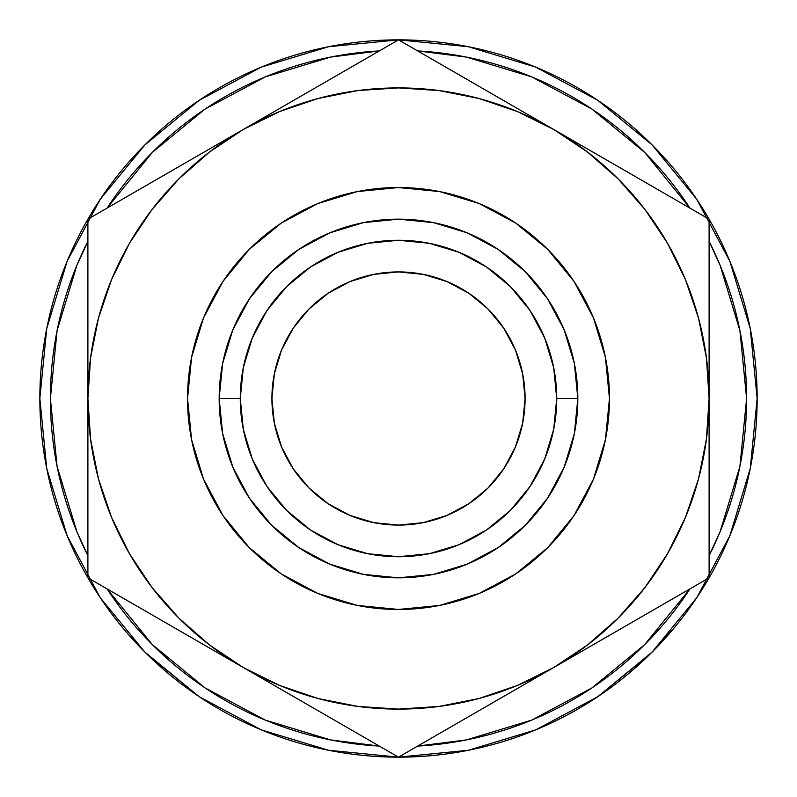 <?xml version="1.0" encoding="UTF-8"?>
<svg xmlns="http://www.w3.org/2000/svg" width="797" height="797" viewBox="0 0 797 797"><rect width="100%" height="100%" fill="white"/><g stroke="black" fill="none" stroke-linecap="round" stroke-linejoin="round"><path stroke-width="1.2" d="M271.916 398.5A126.584 126.584 0 0 1 398.5 271.916A126.584 126.584 0 0 1 525.084 398.5L522.653 373.803L515.45 350.062L503.754 328.175L488.003 308.997L468.825 293.246L446.938 281.55L423.197 274.347L398.5 271.916L373.803 274.347L350.062 281.55L328.175 293.246L308.997 308.997L293.246 328.175L281.55 350.062L274.347 373.803L271.916 398.5L274.347 423.197L281.55 446.938L293.246 468.825L308.997 488.003L328.175 503.754L350.062 515.45L373.803 522.653L398.5 525.084L423.197 522.653L446.938 515.45L468.825 503.754L488.003 488.003L503.754 468.825L515.45 446.938L522.653 423.197L525.084 398.5A126.584 126.584 0 0 1 398.5 525.084A126.584 126.584 0 0 1 271.916 398.5M746.6 398.5A348.1 348.1 0 0 1 709.101 555.668L720.099 531.709L739.915 466.414L746.6 398.5A348.1 348.1 0 0 0 709.101 241.332L720.099 265.291L739.915 330.586L746.6 398.5M644.643 644.643L689.913 588.903A348.1 348.1 0 0 1 417.688 746.072L466.414 739.915L531.709 720.099L591.892 687.941L644.584 644.703M379.312 746.072A348.1 348.1 0 0 1 107.087 588.903L152.357 644.643L205.108 687.941L265.291 720.099L330.586 739.915L379.322 746.072M87.899 555.668A348.1 348.1 0 0 1 87.899 241.332L76.901 265.291L57.085 330.586L50.4 398.5L57.085 466.414L76.901 531.709L87.899 555.678M140.362 647.483L147.306 654.496L199.24 696.708L144.895 652.105L100.292 597.76L67.147 535.753L46.744 468.467L39.85 398.5A358.65 358.65 0 0 1 398.5 39.85A358.65 358.65 0 0 1 757.15 398.5A358.65 358.65 0 0 1 398.5 757.15A358.65 358.65 0 0 1 39.85 398.5A358.65 358.65 0 0 0 43.098 446.639M88.656 579.13A358.65 358.65 0 0 0 98.619 595.229M151.958 658.98A358.65 358.65 0 0 0 174.812 678.845M190.473 690.65A358.65 358.65 0 0 0 295.697 742.097M322.267 748.951A358.65 358.65 0 0 0 344.613 753.075M391.985 757.09A358.65 358.65 0 0 0 392.742 757.1M392.762 757.1A358.65 358.65 0 0 0 406.54 757.06M498.324 742.983A358.65 358.65 0 0 0 519.933 735.97M603.767 692.603A358.65 358.65 0 0 0 627.847 674.232M633.466 669.46A358.65 358.65 0 0 0 637.879 665.575M675.109 626.791L653.062 651.139M541.94 727.223L529.208 732.483M391.945 757.09L406.58 757.06M400.622 757.14L396.786 757.15M46.774 468.626L45.917 464.183M66.181 533.392L67.506 536.6M46.057 464.96L47.023 469.861M48.866 478.389L46.834 468.925M65.105 530.692L67.277 536.052M46.754 468.526L48.946 478.748M609.466 398.5A210.966 210.966 0 0 1 398.5 609.466A210.966 210.966 0 0 1 187.534 398.5A210.966 210.966 0 0 1 398.5 187.534A210.966 210.966 0 0 1 609.466 398.5L605.421 357.345L593.416 317.764L573.92 281.291L547.678 249.322L515.709 223.08L479.236 203.584L439.655 191.579L398.5 187.534L357.345 191.579L317.764 203.584L281.291 223.08L249.322 249.322L223.08 281.291L203.584 317.764L191.579 357.345L187.534 398.5L191.579 439.655L203.584 479.236L223.08 515.709L249.322 547.678L281.291 573.92L317.764 593.416L357.345 605.421L398.5 609.466L439.655 605.421L479.236 593.416L515.709 573.92L547.678 547.678L573.92 515.709L593.416 479.236L605.421 439.655L609.466 398.5M577.825 398.5L556.724 398.5A158.224 158.224 0 0 1 398.5 556.724A158.224 158.224 0 0 1 240.276 398.5L219.175 398.5A179.325 179.325 0 0 0 398.5 577.825A179.325 179.325 0 0 0 577.825 398.5L574.378 363.512L564.176 329.878L547.599 298.875L525.303 271.697L498.125 249.401L467.122 232.824L433.488 222.622L398.5 219.175L363.512 222.622L329.878 232.824L298.875 249.401L271.697 271.697L249.401 298.875L232.824 329.878L222.622 363.512L219.175 398.5L222.622 433.488L232.824 467.122L249.401 498.125L271.697 525.303L298.875 547.599L329.878 564.176L363.512 574.378L398.5 577.825L433.488 574.378L467.122 564.176L498.125 547.599L525.303 525.303L547.599 498.125L564.176 467.122L574.378 433.488L577.825 398.5A179.325 179.325 0 0 0 398.5 219.175A179.325 179.325 0 0 0 219.175 398.5L240.276 398.5A158.224 158.224 0 0 1 398.5 240.276A158.224 158.224 0 0 1 556.724 398.5L577.825 398.5M547.599 298.875L525.303 271.697L547.599 298.875L525.303 271.697L547.599 298.875L525.303 271.697L498.125 249.401M298.875 249.401L271.697 271.697L298.875 249.401L271.697 271.697L298.875 249.401L271.697 271.697L249.401 298.875M249.401 498.125L271.697 525.303L249.401 498.125L271.697 525.303L249.401 498.125L271.697 525.303L298.875 547.599M498.125 547.599L525.303 525.303L498.125 547.599L525.303 525.303L498.125 547.599L525.303 525.303L547.599 498.125M240.276 398.5L243.314 367.636L252.32 337.948L266.935 310.591L286.611 286.611L310.591 266.935L337.948 252.32L367.636 243.314L398.5 240.276L429.364 243.314L459.052 252.32L486.409 266.935L510.389 286.611L530.065 310.591L544.68 337.948L553.686 367.636L556.724 398.5L553.686 429.364L544.68 459.052L530.065 486.409L510.389 510.389L486.409 530.065L459.052 544.68L429.364 553.686L398.5 556.724L367.636 553.686L337.948 544.68L310.591 530.065L286.611 510.389L266.935 486.409L252.32 459.052L243.314 429.364L240.276 398.5M223.08 515.709L249.322 547.678L281.291 573.92M515.709 573.92L547.678 547.678L573.92 515.709M573.92 281.291L547.678 249.322L515.709 223.08M281.291 223.08L249.322 249.322L223.08 281.291M696.708 199.24L652.105 144.895L597.76 100.292L652.105 144.895L696.708 199.24L729.853 261.247L750.256 328.533L757.15 398.5L750.256 468.467L729.853 535.753L696.708 597.76L652.105 652.105L597.76 696.708L535.753 729.853L468.467 750.256L398.5 757.15L328.533 750.256L261.247 729.853L199.24 696.708M199.24 100.292L144.895 144.895L100.292 199.24L144.895 144.895L199.24 100.292L261.247 67.147L328.533 46.744L398.5 39.85L468.467 46.744L535.753 67.147L597.76 100.292M597.85 696.638L649.983 654.207M652.155 652.056L696.708 597.76M39.85 398.5L46.744 328.533L67.147 261.247L100.292 199.24M107.087 208.097A348.1 348.1 0 0 1 379.312 50.928L330.586 57.085L265.291 76.901L205.108 109.059L152.357 152.357L107.087 208.097M417.688 50.928A348.1 348.1 0 0 1 689.913 208.097L644.643 152.357L591.892 109.059L531.709 76.901L466.414 57.085L417.678 50.928M658.691 190.075L663.921 193.093M591.683 151.38L553.795 129.512L591.434 151.241M611.767 162.986L627.926 172.311M709.101 355.163L709.101 353.21M709.101 312.643L709.101 329.211M709.101 265.341L709.101 271.189M709.101 484.456L709.101 488.133M709.101 506.713L709.101 525.681M709.101 442.156L709.101 443.79M709.101 459.66L709.101 466.145M611.309 634.282L607.055 636.733M592.958 644.873L591.763 645.57M658.711 606.916L647.812 613.212M631.443 622.656L628.425 624.41M669.062 600.948L664.021 603.857M448.86 728.069L443.71 731.048M495.824 700.962L479.694 710.276M300.708 700.693L296.464 698.232M282.357 690.102L281.162 689.405M348.14 728.069L337.211 721.763M320.852 712.319L317.943 710.645M358.461 734.037L353.42 731.118M87.899 484.178L87.899 467.789M87.899 565.79L87.899 551.644M87.899 531.659L87.899 525.821M138.289 606.916L133.179 603.967M185.233 634.013L169.123 624.718M348.09 68.95L353.201 66.002M301.176 96.038L317.306 86.734M476.148 84.681L479.395 86.554M496.292 96.307L500.536 98.768M514.643 106.898L515.818 107.585M448.91 68.95L459.789 75.237M438.539 62.973L443.58 65.882M87.899 312.534L87.899 308.867M87.899 290.277L87.899 271.289M87.899 355.034L87.899 353.21M87.899 337.34L87.899 330.865M165.547 174.344L168.795 172.471M185.691 162.718L189.945 160.267M204.042 152.127L205.297 151.39M138.309 190.075L149.188 183.788M127.938 196.052L132.979 193.153M631.453 174.344L607.055 160.267M592.958 152.127L591.703 151.39M664.021 193.143L647.812 183.788M698.67 213.158L686.356 206.044M669.062 196.052L664.021 193.153M709.101 290.277L709.101 265.381M709.101 245.277L709.101 231.21M709.101 312.544L709.101 308.867M709.101 337.34L709.101 312.583M709.101 443.68L709.101 219.175L514.872 107.037M709.101 484.178L709.101 459.949M709.101 525.791L709.101 507.131M709.101 488.033L709.101 484.247M709.101 565.79L709.101 551.644M709.101 531.659L709.101 525.821M663.961 603.887L669.012 600.968M686.436 590.906L698.461 583.972M627.936 624.689L631.234 622.786M648.31 612.923L663.921 603.907M87.899 353.32L87.899 577.825L398.5 757.15L592.729 645.012M607.523 636.464L627.887 624.718M479.196 710.565L500.536 698.232M514.643 690.102L515.838 689.405M438.539 734.037L459.789 721.763M476.148 712.319L479.067 710.635M408.911 751.143L421.244 744.019M353.33 731.068L358.421 734.007M375.835 744.069L388.089 751.143M317.336 710.286L320.633 712.189M337.709 722.052L353.29 731.048M709.101 351.846L709.101 398.5A310.601 310.601 0 0 1 243.205 667.487L282.128 689.963M296.932 698.511L317.306 710.276M87.899 525.711L87.899 531.619M87.899 551.723L87.899 565.81M87.899 484.456L87.899 488.133M87.899 506.713L87.899 525.681M87.899 442.156L87.899 443.79M87.899 459.66L87.899 484.377M168.605 624.42L189.945 636.733M204.042 644.873L205.237 645.57M127.938 600.948L149.188 613.212M165.557 622.656L168.575 624.41M98.31 583.832L110.644 590.956M320.852 84.681L296.464 98.768M282.357 106.898L281.162 107.595M358.461 62.973L337.211 75.237M388.089 45.857L375.756 52.981M443.68 65.932L438.589 62.993M421.155 52.931L408.941 45.877M479.565 86.654L476.367 84.811M459.291 74.948L443.799 66.002M500.068 98.489L479.694 86.734M87.899 308.967L87.899 337.051M87.899 265.341L87.899 289.869M87.899 231.19L87.899 245.356M148.69 184.077L127.988 196.032M168.944 172.381L165.766 174.214M87.899 445.154L87.899 577.825L398.5 757.15L709.101 577.825L709.101 219.175L398.5 39.85L243.205 129.512A310.601 310.601 0 0 1 553.795 129.512L398.5 39.85L204.271 151.988M189.477 160.536L169.074 172.311M709.101 306.207L709.101 323.562M709.101 245.745L709.101 261.785M617.416 166.244L633.834 175.719M667.228 194.996L672.02 197.766M283.722 106.121L87.899 219.175L87.899 398.5A310.601 310.601 0 0 1 243.205 129.512L279.637 111.54L318.113 98.479L357.963 90.559L398.5 87.899L439.037 90.559L478.887 98.479L517.363 111.54L553.795 129.512A310.601 310.601 0 0 1 709.101 398.5L706.441 357.963L698.521 318.113L685.46 279.637L667.487 243.205L644.912 209.422L618.123 178.877L587.578 152.088L553.795 129.512L594.323 152.904M617.416 630.756L594.323 644.086M667.248 601.984L633.834 621.281M686.038 591.145L672.11 599.185M709.101 490.862L709.101 535.116M709.101 445.384L709.101 473.458M306.815 704.219L283.722 690.889M356.657 732.991L323.233 713.694M375.437 743.83L361.509 735.79M490.185 704.219L473.767 713.694M440.342 732.991L435.66 735.691M203.016 644.285L243.205 667.487A310.601 310.601 0 0 1 87.899 398.5L90.559 439.037L98.479 478.887L111.54 517.363L129.512 553.795L152.088 587.578L178.877 618.123L209.422 644.912L243.205 667.487L279.637 685.46L318.113 698.521L357.963 706.441L398.5 709.101L439.037 706.441L478.887 698.521L517.363 685.46L553.795 667.487L513.278 690.889M87.899 490.763L87.899 473.458M87.899 551.255L87.899 535.205M129.752 601.984L125.069 599.284M179.584 630.756L163.485 621.461M440.372 64.029L473.767 83.306M490.185 92.781L512.979 105.941M421.563 53.17L435.481 61.2M306.815 92.781L323.233 83.306M356.628 64.029L361.43 61.249M87.899 306.207L87.899 261.884M87.899 351.507L87.899 323.562M179.584 166.244L202.378 153.084M129.772 194.996L162.837 175.908M110.962 205.855L124.89 197.815M672.03 599.224L709.101 577.825L709.101 398.5L706.441 439.037L698.521 478.887L685.46 517.363L667.487 553.795L644.912 587.578L618.123 618.123L587.578 644.912L553.795 667.487L672.03 599.224M87.899 351.846L87.899 398.5L90.559 357.963L98.479 318.113L111.54 279.637L129.512 243.205L152.088 209.422L178.877 178.877L209.422 152.088L243.205 129.512L87.899 219.175L87.899 351.846M515.45 446.938L503.754 468.825M446.938 515.45L423.197 522.653M350.062 515.45L328.175 503.754M281.55 446.938L274.347 423.197M281.55 350.062L293.246 328.175M350.062 281.55L373.803 274.347M446.938 281.55L468.825 293.246M515.45 350.062L522.653 373.803M44.672 457.099L45.011 459.122M55.481 503.246L54.604 500.337M46.884 469.184L46.405 466.763M58.4 512.371L57.344 509.163M63.75 527.235L66.639 534.498M54.654 500.476L55.541 503.435M56.976 465.827L57.504 468.457M99.675 596.833L102.175 600.549L99.675 596.833M418.724 756.582L416.303 756.712M488.322 745.723L480.192 747.725M456.322 752.458L465.418 750.854M467.351 750.475L478.479 748.124M550.637 723.287L562.024 717.708M565.9 715.696L577.267 709.43M521.706 735.322L523.051 734.824M523.888 734.515L527.335 733.21M566.996 715.108L554.682 721.365M549.322 723.895L546.941 724.991M540.924 727.661L537.905 728.946M536.52 729.524L528.182 732.881M534.129 730.51L534.747 730.261M534.986 730.162L537.068 729.295M536.989 729.335L534.07 730.54M645.321 658.711L648.31 655.841M649.226 654.955L642.213 661.62M663.323 640.36L656.1 648.041M655.602 648.559L651.348 652.863M650.93 653.271L648.18 655.971M638.048 651.069L639.652 649.535M467.201 750.505L474.115 749.09M409.837 756.971L397.773 757.15M534.887 730.201L537.397 729.165L534.887 730.201M651.249 652.952L654.486 649.694"/></g></svg>
